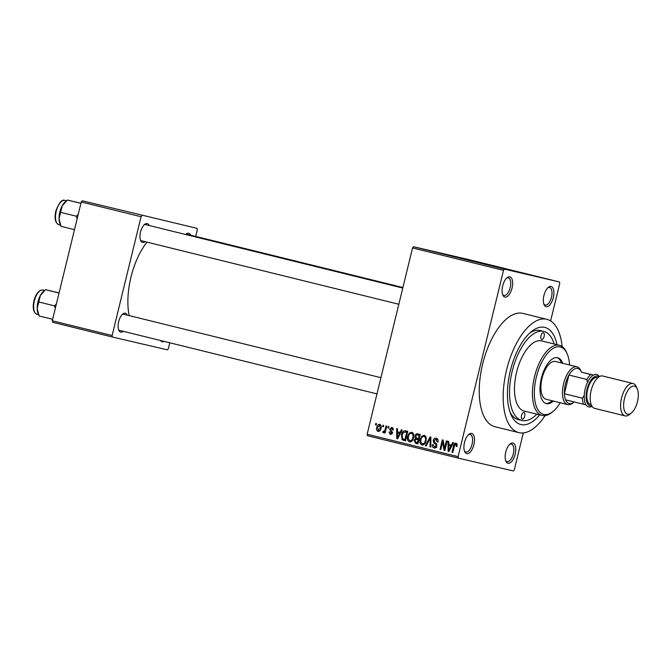 <?xml version="1.0" encoding="UTF-8"?>
<svg xmlns="http://www.w3.org/2000/svg" width="671" height="671" viewBox="0 0 671 671"><rect width="100%" height="100%" fill="white"/><g stroke="black" fill="none" stroke-linecap="round" stroke-linejoin="round"><path stroke-width="1.01" d="M471.679 433.424A10.417 4.814 -76.1 0 1 473.894 444.638A10.417 4.814 -76.1 0 1 466.739 453.671A10.417 4.814 -76.1 0 1 464.642 451.583A10.417 4.814 -76.1 0 1 468.903 434.305A10.417 4.814 -76.1 0 1 471.679 433.424M464.366 450.828A9.033 4.169 103.9 0 0 465.85 452.019A9.033 4.169 103.9 0 0 465.875 452.028A9.033 4.169 103.9 0 0 472.065 444.227A9.033 4.169 103.9 0 0 470.178 434.481A9.033 4.169 103.9 0 0 470.153 434.473A9.033 4.169 103.9 0 0 468.308 434.85M509.851 276.829A10.417 4.814 -76.1 0 1 512.065 288.044A10.417 4.814 -76.1 0 1 504.911 297.077A10.417 4.814 -76.1 0 1 502.814 294.988A10.417 4.814 -76.1 0 1 507.083 277.71A10.417 4.814 -76.1 0 1 509.851 276.829M502.545 294.233A9.033 4.169 103.9 0 0 504.022 295.425A9.033 4.169 103.9 0 0 504.047 295.433A9.033 4.169 103.9 0 0 510.237 287.633A9.033 4.169 103.9 0 0 508.35 277.886A9.033 4.169 103.9 0 0 508.324 277.886A9.033 4.169 103.9 0 0 506.479 278.255M551.092 286.442A10.417 4.814 -76.1 0 1 553.307 297.664A10.417 4.814 -76.1 0 1 546.152 306.689A10.417 4.814 -76.1 0 1 544.064 304.609A10.417 4.814 -76.1 0 1 548.324 287.331A10.417 4.814 -76.1 0 1 551.092 286.442M543.787 303.846A9.033 4.169 103.9 0 0 545.263 305.045A9.033 4.169 103.9 0 0 551.478 297.245A9.033 4.169 103.9 0 0 549.591 287.507A9.033 4.169 103.9 0 0 549.566 287.498A9.033 4.169 103.9 0 0 547.721 287.876M512.921 443.036A10.417 4.814 -76.1 0 1 515.135 454.25A10.417 4.814 -76.1 0 1 507.981 463.284A10.417 4.814 -76.1 0 1 505.884 461.203A10.417 4.814 -76.1 0 1 510.145 443.925A10.417 4.814 -76.1 0 1 512.921 443.036M505.607 460.44A9.033 4.169 103.9 0 0 507.091 461.631A9.033 4.169 103.9 0 0 513.307 453.839A9.033 4.169 103.9 0 0 511.419 444.093A9.033 4.169 103.9 0 0 511.394 444.093A9.033 4.169 103.9 0 0 509.549 444.47M123.288 331.315A9.729 4.487 -76.1 0 1 120.738 332.12A9.729 4.487 -76.1 0 1 118.784 330.174A9.729 4.487 -76.1 0 1 122.759 314.045A9.729 4.487 -76.1 0 1 125.343 313.223A9.729 4.487 -76.1 0 1 127.28 315.127M380.927 377.689L123.841 314.28A8.337 3.85 103.9 0 0 123.816 314.271A8.337 3.85 103.9 0 0 122.164 314.598M164.185 341.405A9.729 4.487 -76.1 0 1 162.231 341.791A9.729 4.487 -76.1 0 1 160.629 340.524M145.137 241.677A9.729 4.487 -76.1 0 1 142.588 242.483A9.729 4.487 -76.1 0 1 140.633 240.537A9.729 4.487 -76.1 0 1 144.609 224.408A9.729 4.487 -76.1 0 1 147.192 223.586A9.729 4.487 -76.1 0 1 149.13 225.49M402.776 288.06L145.691 224.642A8.337 3.85 103.9 0 0 145.666 224.634A8.337 3.85 103.9 0 0 144.013 224.961M185.641 234.498A9.729 4.487 -76.1 0 1 186.102 234.087A9.729 4.487 -76.1 0 1 188.685 233.256A9.729 4.487 -76.1 0 1 190.623 235.169M402.902 287.524L187.184 234.313A8.337 3.85 103.9 0 0 187.159 234.313A8.337 3.85 103.9 0 0 185.724 234.515M539.71 414.863A50.023 23.099 -76.1 0 1 520.998 424.558A50.023 23.099 -76.1 0 1 510.95 414.544A50.023 23.099 -76.1 0 1 531.398 331.617A50.023 23.099 -76.1 0 1 544.693 327.364A50.023 23.099 -76.1 0 1 557.014 344.709M554.162 344.005A45.854 21.17 103.9 0 0 543.829 331.44L540.239 330.56A45.854 21.17 103.9 0 0 540.121 330.526A45.854 21.17 103.9 0 0 529.637 333.16M562.105 346.521A58.36 26.949 103.9 0 0 546.823 319.304A58.36 26.949 103.9 0 0 546.672 319.262A58.36 26.949 103.9 0 0 506.647 369.671A58.36 26.949 103.9 0 0 518.868 432.619A58.36 26.949 103.9 0 0 519.027 432.661A58.36 26.949 103.9 0 0 545.062 415.626M523.044 313.432A58.36 26.949 103.9 0 0 522.894 313.399A58.36 26.949 103.9 0 0 522.734 313.357A58.36 26.949 103.9 0 0 482.709 363.774A58.36 26.949 103.9 0 0 494.938 426.714A58.36 26.949 103.9 0 0 495.097 426.756M147.041 242.147A52.799 24.382 103.9 0 0 129.193 315.596M382.613 426.58L382.94 425.229L383.703 425.422L383.376 426.773L382.613 426.58L383.376 426.756M385.12 429.549L385.993 425.984L386.748 426.169L385.079 433.047L384.315 432.854L384.584 431.755L383.376 432.753L382.738 432.208L383.2 431.277L384.634 430.916L385.12 429.549L385.884 429.725M387.838 427.872L388.165 426.521L388.928 426.706L388.601 428.056L387.838 427.872L388.601 428.048M389.608 429.096L391.99 427.335L393.315 430.002L392.518 429.935L391.705 428.299L390.413 429.113L392.485 432.921L390.287 434.456L389.004 432.057L389.801 432.124L390.505 433.474L391.688 432.879L389.608 429.096L390.388 429.281M400.05 432.443L401.401 429.784L402.197 429.977L397.576 438.859L396.779 438.658L396.653 428.61L397.45 428.811L397.417 431.797L400.822 432.627M411.801 432.216L413.63 434.238L413.588 437.668C413.101 440.386 411.717 441.803 409.436 441.912C407.498 440.78 406.911 438.918 407.683 436.335L409.268 433.122L411.801 432.216M424.315 435.303L426.135 437.324L426.093 440.755C425.607 443.472 424.223 444.89 421.942 444.999C420.004 443.867 419.425 442.004 420.197 439.421L421.782 436.209L424.315 435.303M456.062 443.137L457.094 444.101L456.993 446.492L456.196 446.425L455.76 444.236L454.762 444.747L452.766 452.472L452.002 452.288L453.562 445.871C453.797 444.101 454.628 443.187 456.062 443.137M367.146 434.212L458.092 456.649L458.385 458.142L367.44 435.714L367.146 434.212L412.556 247.926L413.512 246.718L468.501 259.534L559.446 281.971L504.458 269.146L503.502 270.354L412.556 247.926M458.092 456.649L503.502 270.354M451.398 445.108L452.749 442.449L453.546 442.642L448.924 451.524L448.127 451.323L447.993 441.275L448.79 441.476L448.765 444.462L452.17 445.292M444.521 448.438L446.366 440.872L447.129 441.065L444.823 450.509L444.009 450.308L442.642 441.946L440.797 449.52L440.033 449.335L442.34 439.882L443.154 440.084L444.521 448.438L445.284 448.614M434.28 446.869L436.075 445.703L436.075 444.688L433.827 442.944L433.214 440.402C433.718 438.717 434.733 437.995 436.259 438.255C437.853 438.859 438.44 440.134 438.004 442.063L437.207 441.996L435.924 439.337L433.986 440.579L436.829 445.93C436.385 447.507 435.454 448.194 434.028 447.985C432.594 447.456 432.057 446.324 432.426 444.596L433.214 444.655L434.288 446.878L436.787 447.456M425.422 445.729L430.119 436.871L430.866 437.047L430.816 447.054L430.027 446.861L430.27 438.079L426.219 445.921L425.422 445.729L426.228 445.913M414.904 436.058C415.349 434.288 416.347 433.55 417.899 433.852L420.256 434.439L417.949 443.883L415.584 443.305L414.074 440.411L415.374 438.633L414.904 436.058L415.668 436.234L416.917 438.297L418.419 438.666L419.224 435.353L416.792 434.875L415.668 436.234M401.468 434.867C401.921 432.124 403.271 430.774 405.51 430.799L407.75 431.352L405.443 440.797L402.147 439.799L401.468 434.867L402.231 435.043L402.566 438.717L404.949 439.505L406.718 432.267L405.343 431.931L403.095 432.829L402.231 435.068M376.758 427.427C377.094 425.414 378.092 424.382 379.761 424.315C381.195 425.137 381.614 426.496 381.019 428.4C380.675 430.371 379.677 431.378 378.033 431.436C376.607 430.639 376.188 429.297 376.758 427.427L377.521 427.603M375.433 424.81L375.76 423.46L376.523 423.644L376.196 424.995L375.433 424.81L376.196 424.986M458.385 458.142L513.374 470.967L514.33 469.759L523.313 432.912M550.614 320.923L559.74 283.464L559.446 281.971M428.954 250.459L430.337 250.795L428.954 250.459M430.975 250.971L427.922 250.241L430.975 250.979M434.179 251.751L435.563 252.078L434.179 251.751M435.789 252.153L436.628 252.355M438.675 252.866L438.146 252.724M435.353 252.061L435.823 252.179M446.072 254.695L441.342 253.563L446.072 254.695M454.477 256.808L453.344 256.523M459.962 258.117L459.216 257.941M453.973 256.683L453.277 256.507M470.975 260.818L465.8 259.568L470.975 260.818M472.476 261.195L471.721 261.027M466.479 259.769L465.791 259.593M502.722 268.643L496.565 267.192L502.722 268.643M503.611 268.87L503.007 268.736M413.512 246.718L504.458 269.146M497.421 267.36L492.69 266.228L497.421 267.36M489.503 265.431L484.605 264.24L489.503 265.431M484.428 264.139L483.967 264.038M483.145 263.837L482.34 263.628M478.406 262.688L479.06 262.864M469.985 260.633L477.5 262.428L469.985 260.633M460.943 258.402L466.89 259.811L460.902 258.36M422.621 248.933L423.133 249.058M426.429 249.83L426.899 249.964M510.094 412.355A45.854 21.17 103.9 0 0 518.28 419.593A45.854 21.17 103.9 0 0 518.398 419.627M112.409 337.027L52.573 322.265L52.279 320.772L112.116 335.525L112.409 337.027L167.398 349.843L168.354 348.643L169.78 342.78M195.706 236.418L197.308 229.843L197.014 228.35L82.198 200.772L197.014 228.35M112.116 335.525L141.069 216.733L81.241 201.979L82.198 200.772M52.279 320.772L81.241 201.979M142.026 215.534L141.069 216.733M118.507 329.402A8.337 3.85 103.9 0 0 119.849 330.467A8.337 3.85 103.9 0 0 119.866 330.476L376.976 393.894M140.356 239.773A8.337 3.85 103.9 0 0 141.698 240.83A8.337 3.85 103.9 0 0 141.724 240.839L398.826 304.257M494.67 266.706L496.649 267.175L494.67 266.706M465.884 259.602L470.975 260.843L465.859 259.61M470.975 260.843L470.472 260.7M464.08 259.157L461.447 258.503M462.579 258.78L464.089 259.149M461.698 258.545L462.587 258.771M453.37 256.515L454.477 256.8M458.461 257.756L457.957 257.614M449.755 255.634L453.11 256.414L449.755 255.634M443.321 254.032L445.301 254.51L443.321 254.041M457.186 444.563L455.76 444.236M452.766 452.464L452.002 452.288M448.933 451.516L448.127 451.323M450.551 446.047L450.535 444.898M451.642 446.307L448.756 445.628L448.706 450.426L450.87 446.148L448.756 445.628M450.283 448.907L449.495 448.723M451.633 446.324L450.87 446.148M449.411 450.593L448.706 450.426M444.823 450.501L444.009 450.308M443.497 442.139L442.642 441.946M440.797 449.511L440.033 449.335M437.97 439.815L435.924 439.337M435.387 447.892L434.925 447.02M433.198 444.772L432.426 444.596M436.15 447.305L434.305 446.878M436.838 445.888L436.075 445.703M436.922 444.881L436.075 444.688M436.393 443.59L433.827 442.944M433.978 440.587L433.214 440.402M436.502 439.48L437.4 438.868M430.816 447.045L430.027 446.861M430.857 438.213L430.27 438.079M423.317 444.907L422.764 444.026M420.96 439.597L420.197 439.421M422.99 436.494L421.782 436.209M424.558 436.527L425.439 435.974M422.21 443.892C423.963 443.791 425.003 442.675 425.339 440.553C425.917 438.633 425.489 437.249 424.047 436.41C422.336 436.511 421.304 437.584 420.952 439.639L420.751 441.853L422.21 443.892L424.206 444.361M426.102 440.73L425.339 440.553M425.976 436.863L424.047 436.41M416.54 442.365L417.966 443.85L415.584 443.305M414.837 440.587L414.074 440.411M417.354 439.564L417.874 439.211L415.374 438.633M417.874 439.211L417.379 438.406M418.134 435.076L419.895 434.347M417.463 442.592L418.15 439.773L416.716 439.421L415.903 439.312L414.871 440.444L416.137 442.264L418.226 442.768M418.914 439.95L418.15 439.773M418.914 439.933L415.903 439.312M419.182 438.842L418.419 438.666M417.614 434.951L419.224 435.353M410.811 441.82L410.249 440.939M408.446 436.511L407.683 436.335M410.484 433.407L409.268 433.122M412.044 433.441L412.933 432.887M409.696 440.805C411.449 440.704 412.497 439.589 412.833 437.467C413.403 435.546 412.975 434.171 411.541 433.323C409.822 433.424 408.79 434.498 408.438 436.553L408.245 438.767L409.696 440.805L411.7 441.275M413.596 437.643L412.833 437.467M413.47 433.776L411.541 433.323M405.804 440.855L402.147 439.799M404.647 440.386L403.883 439.245M405.636 431.998L407.532 431.294M405.712 439.681L404.949 439.505M407.482 432.443L406.718 432.267M407.482 432.426L405.343 431.931M397.584 438.851L396.779 438.658M399.203 433.382L399.186 432.233M400.293 433.642L397.408 432.963L397.358 437.76L399.53 433.483L397.408 432.963M398.935 436.242L398.146 436.058M400.285 433.659L399.53 433.483M398.062 437.928L397.358 437.76M393.29 428.668L391.705 428.299M391.679 434.229L391.487 433.701M389.784 432.241L389.004 432.057M392.074 433.835L390.505 433.474M392.451 433.055L391.688 432.879M392.56 432.468L391.587 432.241M392.652 428.526L393.089 428.132M385.079 433.03L384.315 432.854M385.347 431.939L384.584 431.755M384.03 432.51L382.738 432.208M385.347 431.914L383.72 431.537M385.54 431.126L384.634 430.916M379.434 431.176L379.207 430.673M380.432 425.506L380.86 425.154M378.285 430.455L380.256 428.215L379.501 425.297L377.538 427.544L378.285 430.455L379.861 430.824M381.019 428.392L380.256 428.215M381.086 425.666L379.501 425.297M543.376 332.766A3.472 1.602 103.9 0 0 540.994 335.76A3.472 1.602 103.9 0 0 541.723 339.509A3.472 1.602 103.9 0 0 541.732 339.509A3.472 1.602 103.9 0 0 544.114 336.515A3.472 1.602 103.9 0 0 543.384 332.766A3.472 1.602 103.9 0 0 543.376 332.766M523.959 412.405A3.472 1.602 103.9 0 0 521.577 415.408A3.472 1.602 103.9 0 0 522.306 419.157A3.472 1.602 103.9 0 0 522.315 419.157A3.472 1.602 103.9 0 0 524.697 416.154A3.472 1.602 103.9 0 0 523.976 412.413A3.472 1.602 103.9 0 0 523.959 412.405M562.659 363.279A23.619 10.904 103.9 0 0 557.651 357.752A23.619 10.904 103.9 0 0 557.584 357.735A23.619 10.904 103.9 0 0 541.388 378.142A23.619 10.904 103.9 0 0 546.337 403.615A23.619 10.904 103.9 0 0 546.395 403.632A23.619 10.904 103.9 0 0 553.34 401.048M569.553 364.982A34.741 16.037 103.9 0 0 567.205 353.885A34.741 16.037 103.9 0 0 560.218 346.932A34.741 16.037 103.9 0 0 536.372 377.043A34.741 16.037 103.9 0 0 543.77 414.435A34.741 16.037 103.9 0 0 552.996 411.482A34.741 16.037 103.9 0 0 560.235 402.751M552.996 411.482L551.839 412.413A36.125 16.683 -76.1 0 1 542.243 415.483A36.125 16.683 -76.1 0 1 542.143 415.466A36.125 16.683 -76.1 0 1 534.577 376.498A36.125 16.683 -76.1 0 1 559.354 345.288A36.125 16.683 -76.1 0 1 559.446 345.313A36.125 16.683 -76.1 0 1 566.618 352.518L567.205 353.885M541.598 340.91A36.125 16.683 103.9 0 0 541.497 340.885A36.125 16.683 103.9 0 0 541.405 340.86A36.125 16.683 103.9 0 0 516.628 372.07A36.125 16.683 103.9 0 0 524.194 411.038A36.125 16.683 103.9 0 0 524.294 411.055M543.829 331.44A45.854 21.17 103.9 0 0 543.711 331.415A45.854 21.17 103.9 0 0 512.258 371.021A45.854 21.17 103.9 0 0 521.87 420.482A45.854 21.17 103.9 0 0 521.988 420.507A45.854 21.17 103.9 0 0 536.859 414.158M546.194 399.287A19.451 8.983 -76.1 0 1 546.135 399.27A19.451 8.983 -76.1 0 1 542.059 378.293A19.451 8.983 -76.1 0 1 555.403 361.484A19.451 8.983 -76.1 0 1 555.454 361.501L576.993 366.811A19.451 8.983 -76.1 0 1 580.851 370.694L581.438 372.061A18.067 8.337 103.9 0 0 572.824 370.14A18.067 8.337 103.9 0 0 568.941 375.039A18.067 8.337 103.9 0 0 565.41 384.106A18.067 8.337 103.9 0 0 564.378 393.743A18.067 8.337 103.9 0 0 565.586 399.832A18.067 8.337 103.9 0 0 574.057 402.013A18.067 8.337 103.9 0 0 574.133 401.946M545.749 403.43A23.619 10.904 103.9 0 0 552.149 400.755M561.459 362.986A23.619 10.904 103.9 0 0 557.047 357.635M59.048 293.001L45.553 289.671L43.674 291.197A13.529 6.249 -76.1 0 0 40.394 295.391A13.529 6.249 103.9 0 0 37.979 301.774A13.529 6.249 103.9 0 0 37.19 308.534L40.394 295.391L45.553 289.671L59.073 292.908M56.33 304.148L54.385 305.825L38.843 301.992M54.385 305.825L55.341 308.215M39.153 315.957L38.138 313.625A13.529 6.249 103.9 0 1 37.19 308.534L39.153 315.957L52.64 319.287M574.057 402.013L572.9 402.944A19.451 8.983 -76.1 0 1 567.674 404.588A19.451 8.983 -76.1 0 1 563.59 383.661A19.451 8.983 -76.1 0 1 576.993 366.811M590.774 374.561L593.307 375.173A16.674 7.7 103.9 0 0 587.385 382.638L586.89 379.467A18.067 8.337 -76.1 0 1 590.774 374.561L581.48 372.153A18.067 8.337 103.9 0 0 581.438 372.061M586.89 379.467L568.941 375.039L564.378 393.743L582.327 398.171L584.231 395.588A16.674 7.7 103.9 0 0 586.06 404.873L583.535 404.261A18.067 8.337 -76.1 0 1 582.327 398.171M592.015 406.29A16.674 7.7 -76.1 0 1 588.727 406.92A16.674 7.7 -76.1 0 1 585.179 388.97A16.674 7.7 -76.1 0 1 596.628 374.519A16.674 7.7 -76.1 0 1 599.329 376.624A16.674 7.7 103.9 0 0 599.295 376.565L599.429 376.582M581.48 372.153L593.424 375.097M565.586 399.832L583.535 404.261M634.397 386.127A14.452 6.676 103.9 0 0 624.475 398.649A14.452 6.676 103.9 0 0 627.553 414.2A14.452 6.676 103.9 0 0 631.386 412.975A14.452 6.676 103.9 0 0 637.299 389.012A14.452 6.676 103.9 0 0 634.397 386.127M631.386 412.975L629.541 414.477A16.674 7.7 -76.1 0 1 625.112 415.894A16.674 7.7 -76.1 0 1 625.062 415.877A16.674 7.7 -76.1 0 1 621.572 397.895A16.674 7.7 -76.1 0 1 633.005 383.493A16.674 7.7 -76.1 0 1 633.047 383.502A16.674 7.7 -76.1 0 1 636.36 386.832L637.299 389.012M598.909 376.876A15.282 7.054 103.9 0 0 597.492 376.163A15.282 7.054 103.9 0 0 586.999 389.415A15.282 7.054 103.9 0 0 590.254 405.863A15.282 7.054 103.9 0 0 591.763 405.871M590.589 404.512A13.898 6.416 -76.1 0 1 590.547 404.504A13.898 6.416 -76.1 0 1 587.637 389.515A13.898 6.416 -76.1 0 1 597.165 377.513A13.898 6.416 -76.1 0 1 597.207 377.521A13.898 6.416 -76.1 0 1 597.24 377.53M594.716 408.396A16.674 7.7 -76.1 0 1 594.665 408.379A16.674 7.7 -76.1 0 1 591.176 390.396A16.674 7.7 -76.1 0 1 602.608 375.995A16.674 7.7 -76.1 0 1 602.659 376.003A16.674 7.7 -76.1 0 1 602.701 376.02M78.188 214.51L76.234 216.196L77.19 218.578M80.923 203.279L67.41 200.033L80.897 203.363M62.244 205.754L67.41 200.033L65.523 201.56A13.529 6.249 103.9 0 0 62.244 205.754A13.529 6.249 103.9 0 0 59.048 218.897L62.244 205.754M76.234 216.196L60.692 212.363M61.002 226.32L59.987 223.988A13.529 6.249 103.9 0 1 59.048 218.897L61.002 226.32L74.498 229.65M454.334 446.047L453.562 445.871M436.746 444.16L435.026 443.757M430.849 439.79L430.203 439.639M405.452 440.772L403.305 440.268M392.535 432.04L390.807 431.638M36.997 314.33C33.433 312.652 32.409 308.132 33.936 300.767C35.999 293.453 39.019 289.88 42.986 290.04A12.506 5.771 103.9 0 0 34.372 300.876A12.506 5.771 103.9 0 0 36.997 314.33L38.616 314.724M56.221 211.239A12.506 5.771 103.9 0 0 58.847 224.693C55.282 223.015 54.267 218.494 55.785 211.13C59.065 202.583 62.084 199.01 64.844 200.411A12.506 5.771 103.9 0 0 56.221 211.239M518.868 432.619L494.938 426.714M546.823 319.304L522.894 313.399M416.632 439.396L419.132 439.983M559.446 345.313L541.497 340.885M521.87 420.482L518.28 419.593M542.143 415.466L524.194 411.038M42.986 290.04L44.605 290.442M567.674 404.588L546.135 399.27M590.547 404.504L591.201 404.663M594.665 408.379L625.062 415.877M602.659 376.003L633.047 383.502M597.207 377.521L597.861 377.681M58.847 224.693L60.465 225.087M64.844 200.411L66.454 200.805"/></g></svg>
